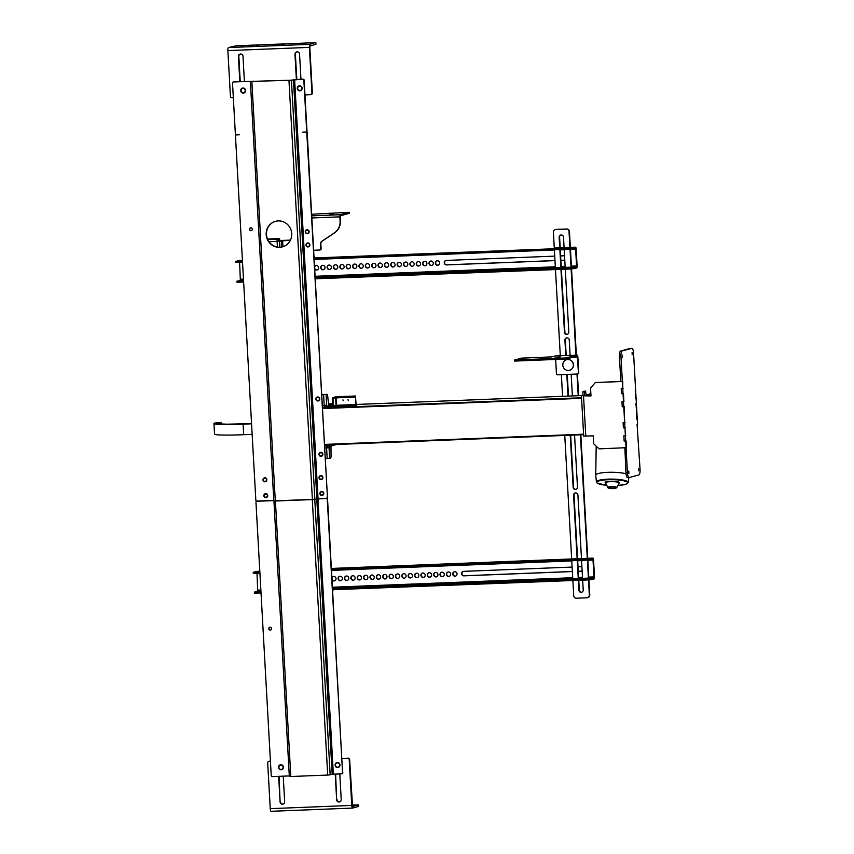 <?xml version="1.0" encoding="UTF-8"?>
<svg xmlns="http://www.w3.org/2000/svg" width="854" height="854" viewBox="0 0 854 854"><rect width="100%" height="100%" fill="white"/><g stroke="black" fill="none" stroke-linecap="round" stroke-linejoin="round"><path stroke-width="1.28" d="M583.015 395.221L584.542 395.156L582.898 395.786L582.94 391.484L585.598 391.121L586.1 395.274L588.139 394.719L585.961 394.954M624.189 406.621L624.648 422.559L624.189 406.621L622.235 406.792L623.762 406.728M637.084 424.438L640.041 469.252A5.295 1.42 -92.3 0 1 638.941 474.909L629.142 477.557A5.295 1.42 -92.3 0 1 629.056 477.567A5.295 1.42 -92.3 0 1 627.455 472.668L620.965 356.62A5.295 1.42 -92.3 0 1 622.064 350.973L631.864 348.325A5.295 1.42 -92.3 0 1 631.949 348.304A5.295 1.42 -92.3 0 1 633.561 353.214L637.543 424.427M636.358 403.323L636.828 419.261M625.384 435.743L624.947 427.833L625.384 435.743L623.858 435.807L624.157 441.08L626.099 440.899L624.157 441.08M623.89 401.348L623.441 393.427L623.89 401.348M583.794 436.074L593.22 435.871L593.669 443.792L599.06 448.862L626.484 447.677L626.099 440.899M626.057 447.795L625.683 441.016M584.478 391.431L582.834 392.05M584.542 395.156L584.36 391.997M584.435 395.722L590.989 395.85M590.883 393.972L588.844 394.174L588.95 395.936M590.477 395.872L590.381 394.11M588.139 394.719L588.203 395.957M584.072 391.185L582.94 391.484M590.861 393.63L588.844 394.174M582.898 395.786L590.989 395.946L590.552 388.036L595.345 382.56L620.815 381.46L619.438 356.684A5.295 1.42 -92.3 0 1 620.538 351.037L630.337 348.379A5.295 1.42 -92.3 0 1 630.423 348.368A5.295 1.42 -92.3 0 1 630.508 348.379M635.686 391.271L635.611 398.167M635.269 391.388L636.07 398.156M623.441 393.427L621.499 393.609L621.2 388.335L622.737 388.271L622.427 381.396M622.352 381.492L595.345 382.56M624.648 422.559L623.121 422.613L623.42 427.886L624.947 427.833M623.473 401.455L621.936 401.519L622.235 406.792M621.499 393.609L623.025 393.545M625.363 427.715L623.42 427.886M622.737 388.271L622.769 381.375M632.088 352.414L632.206 354.784L632.088 352.414M638.578 468.451L638.696 470.821L638.578 468.451M628.779 471.098L628.896 473.479L628.779 471.098M622.299 355.061L622.406 357.431L622.299 355.061M628.971 477.567L627.615 477.621A5.295 1.42 -92.3 0 1 627.53 477.632A5.295 1.42 -92.3 0 1 625.918 472.721L624.882 447.838M625.672 440.91L624.146 440.974L623.868 435.903L625.843 435.721M624.936 427.726L623.409 427.79L623.121 422.719L625.107 422.538M623.762 406.621L622.224 406.685L621.947 401.626L623.922 401.444M623.025 393.438L621.488 393.502L621.21 388.442L623.185 388.26M635.91 403.344L637.255 419.25M624.541 447.934L626.067 447.87M623.868 435.903L625.395 435.85M623.121 422.719L624.658 422.666M621.947 401.626L623.473 401.561M621.21 388.442L622.737 388.378M620.815 381.471L622.352 381.418M626.014 473.81A16.674 3.202 -179.1 0 0 607.386 472.337A16.674 3.202 -179.1 0 0 595.75 475.219A16.674 3.202 -179.1 0 0 595.75 475.283L596.402 481.987L597.192 483.129L606.714 485.307A15.404 2.957 0.9 0 1 597.49 483.215A15.404 2.957 0.9 0 1 607.696 479.734A15.404 2.957 0.9 0 1 626.857 481.859A15.404 2.957 0.9 0 1 617.837 485.467M342.956 399.864L343.169 400.654M348.058 399.672L348.272 400.451M329.409 406.6L332.601 407.016A0.95 0.918 -105.1 0 0 333.466 406.034L333.338 398.007L353.172 397.153L333.402 397.473A0.95 0.918 -105.1 0 0 332.537 398.455L332.484 406.12M329.804 407.123L329.409 406.579L332.953 405.885M329.772 406.6L332.964 406.045M353.14 396.63L355.413 396.01L356.139 404.486L357.164 404.636L356.161 404.647M357.143 404.647L356.299 405.404L336.775 406.184L336.487 405.298L356.001 404.529L356.289 405.404L336.775 406.184M352.019 396.576L350.748 396.704L352.019 396.576M356.001 404.529L355.445 396.534L353.172 397.153M336.07 397.889L336.487 405.298M335.611 397.911L336.028 405.34A0.95 0.918 74.9 0 1 335.366 406.291L332.804 406.984M335.099 397.761L335.942 396.779L336.209 397.665L335.942 396.779L333.402 397.473M333.199 397.494L355.413 396.01L335.964 396.779M338.109 406.152L335.729 406.792L354.09 405.533L338.109 406.152L338.131 406.696M581.595 398.733L583.549 433.544M588.929 395.68L588.203 395.872M581.542 397.676L583.602 434.601M215.774 423.114L220.663 424.246L243.507 424.043A38.099 2.242 176.8 0 1 215.539 423.445A38.099 2.242 176.8 0 1 216.361 422.922L217.375 422.591L215.774 423.114L219.211 423.83L226.769 424.192L251.556 423.595M218.464 423.659L218.421 422.837L219.435 422.506L217.375 422.591L219.435 422.506L217.866 423.52M326.965 394.313A2.647 0.705 87.7 0 0 326.922 394.324L325.908 394.356A2.647 0.705 -92.3 0 1 325.95 394.356L326.965 394.313A2.647 0.705 87.7 0 1 327.733 396.309L328.715 405.725L326.73 406.258L326.666 405.202L324.2 405.426A2.007 0.534 87.7 0 0 324.808 407.294A2.007 0.534 87.7 0 0 324.84 407.283L324.488 405.415M330.978 446.119L327.968 446.706L330.978 446.119L331.064 455.78A2.647 0.705 87.7 0 1 330.498 458.139L325.289 458.662M326.847 445.916A2.007 0.534 87.7 0 0 326.58 447.934L329.046 447.72L326.858 447.859L327.007 445.916M326.922 394.324L321.723 394.847M325.908 394.356L321.712 394.783M327.456 444.806L327.381 445.895L332.089 444.624L327.915 445.756L327.968 446.802L327.061 446.845M330.423 446.151L336.732 444.443M324.755 406.226L325.705 406.194L325.758 407.251L324.84 407.283M328.683 405.383L332.857 404.262M322.428 407.507L332.921 405.308L325.758 407.251M326.858 447.859L324.691 448.008M326.73 406.258L325.705 406.301L325.652 405.33M328.982 446.663L329.644 458.374M327.968 446.706L328.021 447.752M327.381 445.895L324.584 446.012M327.328 444.838L583.218 434.697L324.52 444.923M325.225 407.39L325.289 408.447L322.492 408.554L581.051 398.348M218.421 422.837L219.969 422.773L220.033 423.894M219.969 422.773L214.706 423.029A39.69 2.338 -3.2 0 0 213.959 423.531A39.69 2.338 -3.2 0 0 243.091 424.16L251.567 423.819M213.959 423.531L214.546 434.078A39.69 2.338 -3.2 0 0 243.678 434.707L252.154 434.366M326.559 498.245A1.057 1.014 -105.1 0 0 327.445 497.156L306.746 132.124L302.668 132.285L307.013 131.836L304.131 80.148A1.057 1.014 -105.1 0 0 303.053 79.134L289.239 80.329L233.761 81.877A1.057 1.014 -105.1 0 0 233.398 81.952M303.053 79.134L302.764 79.209A1.057 1.014 74.9 0 1 303.843 80.223L304.131 80.148M306.735 131.922L303.843 80.223M302.764 79.209L291.427 80.18L314.859 499.291L273.899 500.914M327.157 497.231A1.057 1.014 74.9 0 1 326.196 498.32L314.859 499.291M308.038 246.55A1.612 1.548 74.9 0 1 307.525 243.379A1.612 1.548 74.9 0 1 309.447 244.532A1.612 1.548 74.9 0 1 308.038 246.55M307.301 233.366A1.612 1.548 74.9 0 1 306.789 230.196A1.612 1.548 74.9 0 1 308.71 231.349A1.612 1.548 74.9 0 1 307.301 233.366M321.019 455.951A1.612 1.548 74.9 0 1 320.506 452.78A1.612 1.548 74.9 0 1 322.428 453.933A1.612 1.548 74.9 0 1 321.019 455.951M317.923 400.569A1.612 1.548 74.9 0 1 317.41 397.398A1.612 1.548 74.9 0 1 319.332 398.551A1.612 1.548 74.9 0 1 317.923 400.569M321.926 495.032A1.612 1.548 74.9 0 1 321.424 491.861A1.612 1.548 74.9 0 1 323.335 493.014A1.612 1.548 74.9 0 1 321.926 495.032M321.051 479.201A1.612 1.548 74.9 0 1 320.538 476.041A1.612 1.548 74.9 0 1 322.46 477.194A1.612 1.548 74.9 0 1 321.051 479.201M299.818 90.46A2.146 2.06 74.9 0 1 299.146 86.254A2.146 2.06 74.9 0 1 301.697 87.781A2.146 2.06 74.9 0 1 299.818 90.46M273.792 500.391L256.905 501.063A1.057 1.014 74.9 0 1 255.826 500.049L235.416 134.943L239.494 134.718L235.992 134.847M235.416 134.943L239.483 134.569L235.405 134.74L232.512 83.041A1.057 1.014 74.9 0 1 233.473 81.952L291.427 80.18M243.273 92.691A2.146 2.06 74.9 0 1 242.589 88.485A2.146 2.06 74.9 0 1 245.141 90.012A2.146 2.06 74.9 0 1 243.273 92.691M264.996 481.421A1.612 1.548 74.9 0 1 264.494 478.251A1.612 1.548 74.9 0 1 266.405 479.404A1.612 1.548 74.9 0 1 264.996 481.421M265.882 497.241A1.612 1.548 74.9 0 1 265.37 494.071A1.612 1.548 74.9 0 1 267.291 495.224A1.612 1.548 74.9 0 1 265.882 497.241M250.991 230.719A1.452 1.398 74.9 0 1 250.521 227.869A1.452 1.398 74.9 0 1 252.25 228.904A1.452 1.398 74.9 0 1 250.991 230.719M302.946 132.071L306.746 132.124M302.668 132.285L306.917 132.028L302.946 132.178M250.67 227.837A1.452 1.398 -105.1 0 0 251.418 230.633M327.445 497.156L307.024 132.05M279.706 247.286A13.226 12.725 74.9 0 1 275.511 221.325A13.226 12.725 74.9 0 1 291.257 230.772A13.226 12.725 74.9 0 1 279.706 247.286M275.65 221.293A13.226 12.725 -105.1 0 0 279.984 247.212A13.226 12.725 -105.1 0 0 282.567 246.827M242.258 88.175A2.541 2.445 74.9 0 1 245.568 90.983A2.541 2.445 74.9 0 1 241.618 92.499A2.541 2.445 74.9 0 1 242.258 88.175M297.576 89.531A2.541 2.445 74.9 0 1 299.711 85.784A2.541 2.445 74.9 0 1 301.825 89.638A2.541 2.445 74.9 0 1 297.576 89.531M308.582 230.367A2.007 1.932 74.9 0 1 307.718 233.697A2.007 1.932 74.9 0 1 305.337 231.199A2.007 1.932 74.9 0 1 308.582 230.367M308.059 246.945A2.007 1.932 74.9 0 1 306.212 244.009A2.007 1.932 74.9 0 1 309.564 243.87A2.007 1.932 74.9 0 1 308.059 246.945M321.072 479.596A2.007 1.932 74.9 0 1 319.225 476.66A2.007 1.932 74.9 0 1 322.577 476.521A2.007 1.932 74.9 0 1 321.072 479.596M321.958 495.427A2.007 1.932 74.9 0 1 320.111 492.491A2.007 1.932 74.9 0 1 323.463 492.352A2.007 1.932 74.9 0 1 321.958 495.427M265.028 481.816A2.007 1.932 74.9 0 1 263.181 478.88A2.007 1.932 74.9 0 1 266.533 478.742A2.007 1.932 74.9 0 1 265.028 481.816M265.914 497.636A2.007 1.932 74.9 0 1 264.067 494.701A2.007 1.932 74.9 0 1 267.419 494.562A2.007 1.932 74.9 0 1 265.914 497.636M320.752 456.335A2.007 1.932 74.9 0 1 319.353 453.143A2.007 1.932 74.9 0 1 322.695 453.538A2.007 1.932 74.9 0 1 320.752 456.335M319.204 400.409A2.007 1.932 74.9 0 1 315.959 399.437A2.007 1.932 74.9 0 1 318.339 397.035A2.007 1.932 74.9 0 1 319.204 400.409M311.443 211.109L311.379 207.33M307.184 132.274L307.237 135.85L306.917 132.028M307.376 138.241L311.102 204.949L307.515 138.241M311.432 210.906L311.24 207.373M239.494 134.686L236.088 134.825M352.595 808.076L271.166 811.289A2.861 0.769 -92.3 0 1 271.124 811.3A2.861 0.769 -92.3 0 1 270.248 808.653L267.697 762.974A1.591 1.527 74.9 0 1 269.138 761.33L270.44 761.277M269.138 761.33L269.554 761.213A1.591 1.527 -105.1 0 0 269.234 761.266L268.807 761.384M269.554 761.213L270.43 761.181M342.048 758.352L347.599 758.235A1.591 1.527 74.9 0 1 349.222 759.75L351.773 805.429A2.861 0.769 -92.3 0 0 352.638 808.076A2.861 0.769 -92.3 0 0 352.691 808.076L358.509 806.443M349.222 759.75L349.638 759.633A1.591 1.527 -105.1 0 0 348.016 758.117M349.638 759.633L352.553 806.496M339.796 773.937L341.237 799.664A2.391 2.295 74.9 0 1 336.647 799.846L335.633 774.098M337.074 799.728A2.391 2.295 -105.1 0 0 339.764 801.778M283.24 776.169L284.681 801.895A2.391 2.295 74.9 0 1 280.101 802.077L279.087 776.329M280.518 801.959A2.391 2.295 -105.1 0 0 283.208 804.02M342.048 758.448L347.599 758.235M280.101 802.077L278.66 776.35M336.647 799.846L335.216 774.108M352.179 805.066L358.477 804.884L352.595 806.486M349.179 213.351L340.33 215.774L340.372 221.111A13.226 12.725 74.9 0 1 334.725 232.736L322.257 241.095A3.17 3.053 -105.1 0 0 320.826 243.934L321.093 248.834A1.057 1.014 74.9 0 1 320.207 249.923M313.631 250.254L319.855 250.008A1.057 1.014 -105.1 0 0 320.816 248.909L320.538 244.009A3.17 3.053 74.9 0 1 321.979 241.17L334.448 232.811A13.226 12.725 -105.1 0 0 340.095 221.197L339.849 216.863L311.827 217.973M311.625 214.226L349.158 212.304L340.276 214.717A2.007 0.534 87.7 0 0 339.849 216.863M329.815 213.98L333.455 213.799L329.815 213.98M333.039 213.105L336.668 212.934L333.039 213.105M309.991 44.333L228.466 47.546L236.238 45.796L314.699 42.7L309.991 44.333A2.861 0.769 87.7 0 0 309.394 47.386L311.945 93.054A1.591 1.527 74.9 0 1 310.504 94.698L304.953 94.922M310.835 94.655L311.251 94.538A1.591 1.527 -105.1 0 0 312.361 92.947L309.81 47.269L310.077 45.913L315.895 44.291M240.294 54.133A2.391 2.295 -105.1 0 0 238.821 56.257L240.241 81.621M296.85 51.902A2.391 2.295 -105.1 0 0 295.377 54.026L296.797 79.379M233.334 97.751L232.042 97.804A1.591 1.527 74.9 0 1 230.42 96.278L227.869 50.599A2.861 0.769 87.7 0 1 228.466 47.546M238.821 56.257L238.405 56.375A2.391 2.295 74.9 0 1 242.995 56.193L244.404 81.45M295.377 54.026L294.961 54.133A2.391 2.295 74.9 0 1 299.541 53.951L300.96 79.219M296.37 79.401L294.961 54.133M239.814 81.632L238.405 56.375M304.846 43.362L302.508 43.597L304.846 43.362M258.741 45.828L256.403 46.073L258.741 45.828M274.283 44.568L271.935 44.803L274.283 44.568M243.71 45.774L241.372 46.02L243.71 45.774M284.222 44.824L281.873 45.059L284.222 44.824M327.231 498.736L327.189 497.903M326.495 498.458L326.207 498.533A1.057 1.014 74.9 0 1 327.285 499.547L327.573 499.473A1.057 1.014 -105.1 0 0 326.495 498.458L316.193 498.939M327.573 499.473L342.561 772.763A1.057 1.014 74.9 0 1 341.6 773.863L333.348 774.183L317.955 498.864L316.791 498.96L332.185 774.29L333.348 774.183M341.963 773.777A1.057 1.014 -105.1 0 0 342.849 772.689M327.285 499.547L342.561 772.763M289.303 775.923L272.309 776.596A1.057 1.014 74.9 0 1 271.23 775.581L255.965 502.365A1.057 1.014 74.9 0 1 256.702 501.309L256.979 501.223M273.814 500.604L256.915 501.266M280.859 765.109A2.167 2.082 74.9 0 1 281.553 769.369A2.167 2.082 74.9 0 1 278.916 767.586A2.167 2.082 74.9 0 1 280.859 765.109M271.572 628.619A1.452 1.398 74.9 0 1 268.818 629.035A1.452 1.398 74.9 0 1 269.789 627.263A1.452 1.398 74.9 0 1 271.572 628.619M337.415 762.868A2.167 2.082 74.9 0 1 338.099 767.127A2.167 2.082 74.9 0 1 335.473 765.355A2.167 2.082 74.9 0 1 337.415 762.868M332.185 774.29L330.167 774.834L314.774 499.505L316.791 498.96M314.774 499.505L274.454 500.999M330.167 774.834L327.701 775.058L312.308 499.729M275.415 501.191L290.808 776.51L327.701 775.058M290.808 776.51L289.41 776.446M273.803 500.54L257.203 501.191M270.686 630.028A1.452 1.398 74.9 0 1 269.928 627.242M275.18 501.042L314.443 499.366M326.207 498.533L317.955 498.864M283.432 767.17A2.541 2.445 74.9 0 1 279.888 769.507A2.541 2.445 74.9 0 1 279.642 765.12A2.541 2.445 74.9 0 1 283.432 767.17M335.088 765.131A2.541 2.445 74.9 0 1 338.632 762.793A2.541 2.445 74.9 0 1 338.878 767.18A2.541 2.445 74.9 0 1 335.088 765.131M282.941 246.71L282.599 240.54L290.082 240.241A1.324 1.27 74.9 0 1 290.371 240.262M279.621 239.675L277.561 240.273L277.369 241.298L290.082 240.241M277.369 241.298L277.091 241.372A2.007 0.534 -92.3 0 1 277.507 239.227L278.639 238.618L267.558 239.056M282.599 240.54L277.091 241.372L277.401 247.041M277.39 240.679L290.424 240.155M277.401 240.614L290.445 240.102M455.022 576.194A2.252 2.167 74.9 0 1 454.307 571.774A2.252 2.167 74.9 0 1 456.975 573.386A2.252 2.167 74.9 0 1 455.022 576.194M454.445 571.742A2.252 2.167 -105.1 0 0 455.62 576.076M448.649 576.439A2.252 2.167 74.9 0 1 447.934 572.031A2.252 2.167 74.9 0 1 450.613 573.632A2.252 2.167 74.9 0 1 448.649 576.439M448.072 571.999A2.252 2.167 -105.1 0 0 449.247 576.333M442.276 576.696A2.252 2.167 74.9 0 1 441.571 572.276A2.252 2.167 74.9 0 1 444.24 573.888A2.252 2.167 74.9 0 1 442.276 576.696M441.71 572.244A2.252 2.167 -105.1 0 0 442.884 576.578M435.914 576.941A2.252 2.167 74.9 0 1 435.198 572.532A2.252 2.167 74.9 0 1 437.878 574.134A2.252 2.167 74.9 0 1 435.914 576.941M435.337 572.5A2.252 2.167 -105.1 0 0 436.511 576.834M429.541 577.197A2.252 2.167 74.9 0 1 428.825 572.788A2.252 2.167 74.9 0 1 431.505 574.39A2.252 2.167 74.9 0 1 429.541 577.197M428.975 572.746A2.252 2.167 -105.1 0 0 430.149 577.08M423.178 577.443A2.252 2.167 74.9 0 1 422.463 573.034A2.252 2.167 74.9 0 1 425.132 574.646A2.252 2.167 74.9 0 1 423.178 577.443M422.602 573.002A2.252 2.167 -105.1 0 0 423.776 577.336M416.805 577.699A2.252 2.167 74.9 0 1 416.09 573.29A2.252 2.167 74.9 0 1 418.77 574.891A2.252 2.167 74.9 0 1 416.805 577.699M416.24 573.258A2.252 2.167 -105.1 0 0 417.403 577.582M410.432 577.955A2.252 2.167 74.9 0 1 409.728 573.536A2.252 2.167 74.9 0 1 412.397 575.148A2.252 2.167 74.9 0 1 410.432 577.955M409.867 573.504A2.252 2.167 -105.1 0 0 411.041 577.838M404.07 578.201A2.252 2.167 74.9 0 1 403.355 573.792A2.252 2.167 74.9 0 1 406.034 575.393A2.252 2.167 74.9 0 1 404.07 578.201M403.494 573.76A2.252 2.167 -105.1 0 0 404.668 578.094M397.697 578.457A2.252 2.167 74.9 0 1 396.982 574.037A2.252 2.167 74.9 0 1 399.661 575.649A2.252 2.167 74.9 0 1 397.697 578.457M397.131 574.005A2.252 2.167 -105.1 0 0 398.306 578.339M391.335 578.702A2.252 2.167 74.9 0 1 390.62 574.294A2.252 2.167 74.9 0 1 393.288 575.895A2.252 2.167 74.9 0 1 391.335 578.702M390.758 574.262A2.252 2.167 -105.1 0 0 391.933 578.596M384.962 578.959A2.252 2.167 74.9 0 1 384.247 574.55A2.252 2.167 74.9 0 1 386.926 576.151A2.252 2.167 74.9 0 1 384.962 578.959M384.396 574.507A2.252 2.167 -105.1 0 0 385.56 578.841M378.589 579.204A2.252 2.167 74.9 0 1 377.884 574.795A2.252 2.167 74.9 0 1 380.553 576.407A2.252 2.167 74.9 0 1 378.589 579.204M378.023 574.763A2.252 2.167 -105.1 0 0 379.197 579.097M372.227 579.46A2.252 2.167 74.9 0 1 371.511 575.052A2.252 2.167 74.9 0 1 374.191 576.653A2.252 2.167 74.9 0 1 372.227 579.46M371.65 575.02A2.252 2.167 -105.1 0 0 372.824 579.343M365.854 579.717A2.252 2.167 74.9 0 1 365.138 575.297A2.252 2.167 74.9 0 1 367.818 576.909A2.252 2.167 74.9 0 1 365.854 579.717M365.288 575.265A2.252 2.167 -105.1 0 0 366.462 579.599M359.491 579.962A2.252 2.167 74.9 0 1 358.776 575.553A2.252 2.167 74.9 0 1 361.445 577.155A2.252 2.167 74.9 0 1 359.491 579.962M358.915 575.521A2.252 2.167 -105.1 0 0 360.089 579.855M353.118 580.218A2.252 2.167 74.9 0 1 352.403 575.799A2.252 2.167 74.9 0 1 355.083 577.411A2.252 2.167 74.9 0 1 353.118 580.218M352.553 575.767A2.252 2.167 -105.1 0 0 353.716 580.101M346.745 580.464A2.252 2.167 74.9 0 1 346.041 576.055A2.252 2.167 74.9 0 1 348.71 577.656A2.252 2.167 74.9 0 1 346.745 580.464M346.18 576.023A2.252 2.167 -105.1 0 0 347.354 580.357M340.383 580.72A2.252 2.167 74.9 0 1 339.668 576.311A2.252 2.167 74.9 0 1 342.347 577.912A2.252 2.167 74.9 0 1 340.383 580.72M339.807 576.269A2.252 2.167 -105.1 0 0 340.981 580.603M331.939 577.699A2.252 2.167 74.9 0 1 335.974 578.169A2.252 2.167 74.9 0 1 332.067 579.909M333.444 576.525A2.252 2.167 -105.1 0 0 334.619 580.859M260.918 591.053L254.343 592.1L260.961 591.886M332.558 588.673L588.726 578.841L594 577.891L588.908 578.094L588.769 576.962M332.526 588.225L588.908 578.094M254.385 592.121L254.407 593.156L261.025 592.943M332.612 589.73L588.79 579.898L594.064 578.948A2.007 0.534 -92.3 0 0 594.48 576.802L593.541 559.978A2.007 0.534 -92.3 0 0 592.932 558.11A2.007 0.534 -92.3 0 0 592.9 558.11L587.616 559.06L331.448 568.892M259.915 573.162L253.296 573.376L253.275 572.308L256.627 571.401A2.007 0.534 87.7 0 1 256.659 571.39A2.007 0.534 87.7 0 0 256.659 571.39L259.808 571.273L256.627 571.401M594 577.891L592.975 559.167L587.68 560.117L331.512 569.949M259.862 572.105L253.243 572.329L253.296 573.376M587.862 558.313A2.007 0.534 87.7 0 0 587.83 558.313L571.668 558.975M592.9 558.11L587.798 558.313A2.007 0.534 87.7 0 0 587.798 558.313L592.932 558.11M577.678 560.8L581.585 560.64M577.678 560.736L581.585 560.576M581.926 566.682L578.019 566.842M572.116 567.067L463.679 571.358A2.252 2.167 -105.1 0 0 461.672 573.92A2.252 2.167 -105.1 0 0 463.935 575.842L572.372 571.55M463.359 571.39A2.252 2.167 -105.1 0 0 464.213 575.767L572.361 571.486M578.265 571.315L582.172 571.166M578.265 571.251L582.172 571.102M582.513 577.208L578.606 577.357M259.926 573.215L256.99 573.333L257.737 591.181M332.804 589.719L332.846 590.456M437.632 265.263A2.252 2.167 74.9 0 1 436.917 260.844A2.252 2.167 74.9 0 1 439.596 262.456A2.252 2.167 74.9 0 1 437.632 265.263M437.067 260.812A2.252 2.167 -105.1 0 0 438.23 265.146M431.27 265.509A2.252 2.167 74.9 0 1 430.555 261.1A2.252 2.167 74.9 0 1 433.224 262.701A2.252 2.167 74.9 0 1 431.27 265.509M430.694 261.068A2.252 2.167 -105.1 0 0 431.868 265.402M424.897 265.765A2.252 2.167 74.9 0 1 424.182 261.345A2.252 2.167 74.9 0 1 426.861 262.957A2.252 2.167 74.9 0 1 424.897 265.765M424.321 261.313A2.252 2.167 -105.1 0 0 425.495 265.647M418.524 266.01A2.252 2.167 74.9 0 1 417.819 261.602A2.252 2.167 74.9 0 1 420.488 263.203A2.252 2.167 74.9 0 1 418.524 266.01M417.958 261.57A2.252 2.167 -105.1 0 0 419.133 265.904M412.162 266.267A2.252 2.167 74.9 0 1 411.447 261.858A2.252 2.167 74.9 0 1 414.126 263.459A2.252 2.167 74.9 0 1 412.162 266.267M411.585 261.815A2.252 2.167 -105.1 0 0 412.76 266.149M405.789 266.523A2.252 2.167 74.9 0 1 405.074 262.103A2.252 2.167 74.9 0 1 407.753 263.715A2.252 2.167 74.9 0 1 405.789 266.523M405.223 262.071A2.252 2.167 -105.1 0 0 406.387 266.405M399.426 266.768A2.252 2.167 74.9 0 1 398.711 262.359A2.252 2.167 74.9 0 1 401.38 263.961A2.252 2.167 74.9 0 1 399.426 266.768M398.85 262.327A2.252 2.167 -105.1 0 0 400.024 266.651M393.053 267.024A2.252 2.167 74.9 0 1 392.338 262.605A2.252 2.167 74.9 0 1 395.018 264.217A2.252 2.167 74.9 0 1 393.053 267.024M392.477 262.573A2.252 2.167 -105.1 0 0 393.651 266.907M386.681 267.27A2.252 2.167 74.9 0 1 385.976 262.861A2.252 2.167 74.9 0 1 388.645 264.462A2.252 2.167 74.9 0 1 386.681 267.27M386.115 262.829A2.252 2.167 -105.1 0 0 387.289 267.163M380.318 267.526A2.252 2.167 74.9 0 1 379.603 263.107A2.252 2.167 74.9 0 1 382.282 264.719A2.252 2.167 74.9 0 1 380.318 267.526M379.742 263.075A2.252 2.167 -105.1 0 0 380.916 267.409M373.945 267.772A2.252 2.167 74.9 0 1 373.23 263.363A2.252 2.167 74.9 0 1 375.909 264.964A2.252 2.167 74.9 0 1 373.945 267.772M373.379 263.331A2.252 2.167 -105.1 0 0 374.543 267.665M367.583 268.028A2.252 2.167 74.9 0 1 366.868 263.619A2.252 2.167 74.9 0 1 369.536 265.22A2.252 2.167 74.9 0 1 367.583 268.028M367.006 263.576A2.252 2.167 -105.1 0 0 368.181 267.91M361.21 268.273A2.252 2.167 74.9 0 1 360.495 263.865A2.252 2.167 74.9 0 1 363.174 265.477A2.252 2.167 74.9 0 1 361.21 268.273M360.634 263.833A2.252 2.167 -105.1 0 0 361.808 268.167M354.837 268.53A2.252 2.167 74.9 0 1 354.132 264.121A2.252 2.167 74.9 0 1 356.801 265.722A2.252 2.167 74.9 0 1 354.837 268.53M354.271 264.089A2.252 2.167 -105.1 0 0 355.445 268.412M348.475 268.786A2.252 2.167 74.9 0 1 347.759 264.366A2.252 2.167 74.9 0 1 350.439 265.978A2.252 2.167 74.9 0 1 348.475 268.786M347.898 264.334A2.252 2.167 -105.1 0 0 349.072 268.668M342.102 269.031A2.252 2.167 74.9 0 1 341.386 264.623A2.252 2.167 74.9 0 1 344.066 266.224A2.252 2.167 74.9 0 1 342.102 269.031M341.536 264.591A2.252 2.167 -105.1 0 0 342.7 268.925M335.739 269.288A2.252 2.167 74.9 0 1 335.024 264.868A2.252 2.167 74.9 0 1 337.693 266.48A2.252 2.167 74.9 0 1 335.739 269.288M335.163 264.836A2.252 2.167 -105.1 0 0 336.337 269.17M329.366 269.533A2.252 2.167 74.9 0 1 328.651 265.124A2.252 2.167 74.9 0 1 331.331 266.726A2.252 2.167 74.9 0 1 329.366 269.533M328.79 265.092A2.252 2.167 -105.1 0 0 329.964 269.426M322.993 269.789A2.252 2.167 74.9 0 1 322.289 265.38A2.252 2.167 74.9 0 1 324.958 266.982A2.252 2.167 74.9 0 1 322.993 269.789M322.428 265.338A2.252 2.167 -105.1 0 0 323.602 269.672M314.56 266.768A2.252 2.167 74.9 0 1 318.595 267.238A2.252 2.167 74.9 0 1 314.678 268.978M316.055 265.594A2.252 2.167 -105.1 0 0 317.229 269.928M243.539 280.123L236.964 281.169L243.582 280.955M315.169 277.742L571.347 267.91L576.621 266.96L571.518 267.163L571.379 266.032M555.388 267.825L571.518 267.163M237.017 282.226L236.964 281.169L237.017 282.226L243.636 282.012M315.233 278.799L571.401 268.967L576.674 268.017A2.007 0.534 -92.3 0 0 577.101 265.872L576.151 249.048A2.007 0.534 -92.3 0 0 575.543 247.18A2.007 0.534 -92.3 0 0 575.511 247.18L570.237 248.13L314.069 257.961M242.536 262.231L235.917 262.445L235.896 261.409M576.621 266.96L575.585 248.236L570.291 249.187L314.123 259.018M242.472 261.185L235.853 261.399L239.248 260.47A2.007 0.534 87.7 0 1 239.28 260.459L242.429 260.342L239.248 260.47M575.543 247.18L570.451 247.382A2.007 0.534 87.7 0 0 570.451 247.382A2.007 0.534 87.7 0 0 570.419 247.382L554.278 248.023M560.299 249.87L564.206 249.71M560.299 249.806L564.195 249.646M564.537 255.752L560.64 255.912M554.737 256.136L446.3 260.427A2.252 2.167 -105.1 0 0 444.283 262.989A2.252 2.167 -105.1 0 0 446.546 264.911L554.983 260.619M445.98 260.459A2.252 2.167 -105.1 0 0 446.834 264.836L554.983 260.555M560.886 260.395L564.793 260.235M560.886 260.321L564.793 260.171M565.124 266.277L561.227 266.427M242.536 262.285L239.611 262.402L240.348 280.251M314.176 256.659L314.464 257.577M577.859 373.935A1.057 1.014 -105.1 0 0 578.745 372.846L577.859 356.972A2.007 0.534 87.7 0 0 577.251 355.104A2.007 0.534 87.7 0 0 577.219 355.115L565.668 357.997L515.133 359.993L520.993 358.178L551.844 356.887L555.207 355.979A2.007 0.534 -92.3 0 1 555.239 355.979A2.007 0.534 -92.3 0 1 555.271 355.979L577.251 355.104M578.745 372.846L578.468 372.92A1.057 1.014 74.9 0 1 577.507 374.02L557.534 374.81A1.057 1.014 74.9 0 1 556.456 373.796L555.655 359.449M578.468 372.92L577.293 356.161L565.732 359.054L515.186 361.05L514.418 361.028L514.396 359.993M514.354 359.982L514.418 361.028M557.95 357.239L560.288 357.004L557.95 357.239M554.726 358.114L557.064 357.879L554.726 358.114M522.285 358.648L524.623 358.413L522.285 358.648M519.061 359.523L521.399 359.288L519.061 359.523M565.295 269.202L568.807 332.089A2.252 2.167 74.9 0 1 567.227 334.341A2.252 2.167 74.9 0 1 564.473 332.259L560.961 269.362M560.864 267.654L559.861 249.592M559.765 247.884L559.167 237.316A2.252 2.167 74.9 0 1 560.747 235.053A2.252 2.167 74.9 0 1 563.501 237.145L564.088 247.703M560.961 235.01A2.252 2.167 -105.1 0 0 559.594 237.198L560.181 247.863M560.277 249.571L561.291 267.644M561.388 269.352L564.9 332.142A2.252 2.167 -105.1 0 0 567.44 334.277M564.184 249.421L565.199 267.483M578.766 580.282L579.322 590.061A2.252 2.167 -105.1 0 0 581.862 592.196M582.674 580.133L583.229 590.007A2.252 2.167 74.9 0 1 581.649 592.26A2.252 2.167 74.9 0 1 578.895 590.178L578.35 580.293M578.254 578.585L577.24 560.523M577.144 558.804L573.589 495.235A2.252 2.167 74.9 0 1 575.169 492.982A2.252 2.167 74.9 0 1 577.923 495.064L581.478 558.633M575.382 492.929A2.252 2.167 -105.1 0 0 574.005 495.117L577.571 558.794M577.667 560.502L578.67 578.574M581.574 560.352L582.577 578.414M574.561 435.038L577.475 487.154A2.252 2.167 74.9 0 1 575.895 489.406A2.252 2.167 74.9 0 1 573.151 487.324L570.237 435.209M570.664 435.198L573.568 487.207A2.252 2.167 -105.1 0 0 576.108 489.342M565.786 355.563L564.921 340.17A2.252 2.167 74.9 0 1 566.501 337.906A2.252 2.167 74.9 0 1 569.255 339.999L570.109 355.392M571.166 374.265L572.383 395.925M568.049 396.096L566.832 374.436M566.714 337.864A2.252 2.167 -105.1 0 0 565.337 340.052L566.202 355.542M567.259 374.426L568.476 396.075M588.502 579.909L589.345 595.046A2.775 2.669 74.9 0 1 586.602 597.8L576.407 598.206A2.647 2.541 74.9 0 1 573.717 595.665L572.863 580.506M572.778 578.809L571.764 560.726M571.668 559.028L564.761 435.433M562.572 396.309L561.356 374.66M560.299 355.776L555.484 269.576M555.388 267.878L554.374 249.795M554.278 248.098L553.403 232.256A2.647 2.541 74.9 0 1 555.794 229.523L566.341 229.107A2.647 2.541 74.9 0 1 569.031 231.637L569.917 247.479M570.344 247.404L569.458 231.519A2.647 2.541 -105.1 0 0 566.757 228.989L556.221 229.406A2.647 2.541 -105.1 0 0 555.676 229.491L555.249 229.598M570.013 249.197L571.027 267.259M571.123 268.978L575.938 355.157M576.994 374.041L578.201 395.69M580.389 434.814L587.306 558.409M587.403 560.128L588.406 578.19M587.403 597.715L587.819 597.597A2.775 2.669 -105.1 0 0 589.772 594.939L589.345 595.046M589.772 594.939L588.929 579.887M588.833 578.115L587.819 560.107M587.723 558.335L580.816 434.793M578.628 395.68L577.421 374.02M576.365 355.136L571.55 268.957M571.443 267.185L570.44 249.187M562.818 365.192A5.466 5.252 74.9 0 1 573.151 363.612A5.466 5.252 74.9 0 1 569.501 370.262A5.466 5.252 74.9 0 1 562.818 365.192M566.714 359.694A5.466 5.252 74.9 0 1 573.29 363.58A5.466 5.252 74.9 0 1 569.575 370.241M585.791 436.17L583.549 396.245M620.538 351.037L622.064 350.973M619.438 356.684L620.965 356.62M630.337 348.379L631.864 348.325M625.918 472.721L627.455 472.668M617.837 485.478L625.726 484.314L628.245 482.467A15.927 3.064 -179.1 0 0 627.658 481.56A15.927 3.064 -179.1 0 0 610.002 479.105A15.927 3.064 -179.1 0 0 596.402 481.987M616.727 487.666L619.011 483.14A6.736 1.292 0.9 0 0 612.329 481.624A6.736 1.292 0.9 0 0 605.603 482.937L608.059 487.89L613.471 488.584L616.727 487.666A4.505 0.865 -179.1 0 0 612.254 486.652A4.505 0.865 -179.1 0 0 607.749 487.538A4.505 0.865 -179.1 0 0 607.899 487.687M608.358 487.976A4.035 0.779 0.9 0 1 613.236 487.079A4.035 0.779 0.9 0 1 615.115 488.403A4.035 0.779 0.9 0 1 608.358 487.976M618.958 483.257A7.216 1.388 -179.1 0 0 612.777 481.25A7.216 1.388 -179.1 0 0 605.369 482.894A7.216 1.388 -179.1 0 0 605.657 483.065M351.848 396.736L351.869 397.27M355.574 396.929L353.716 397.003M333.466 406.034L336.028 405.34M334.875 397.943L333.049 398.434M337.778 406.184L337.81 406.717M325.257 407.892L581.168 397.783M356.139 404.465L583.004 395.509L356.139 404.465M588.171 395.306L588.908 395.274L588.171 395.306M324.488 444.422L583.058 434.206M217.813 423.509L215.678 423.178M215.635 423.595L217.749 423.477L215.72 423.637M217.14 423.99L219.211 423.83M217.407 424L219.339 423.84M220.225 424.257L222.168 424.064M222.382 424.075L220.663 424.278M224.805 424.385L226.523 424.182M225.285 424.363L226.769 424.192M230.377 424.385L231.85 424.203M231.06 424.363L232.192 424.192M237.006 424.257L238.138 424.086M237.796 424.235L238.533 424.075M243.155 424.054L243.892 423.894M326.58 447.934L327.178 458.587M322.31 405.501L324.2 405.426L323.602 394.772M324.776 407.283L322.417 407.379L324.808 407.294M332.836 403.761L328.534 403.931L332.836 403.761M326.068 394.548L326.666 405.202M221.101 422.41L221.186 423.99M243.091 424.16L243.678 434.707M294.619 79.539L318.051 498.64M316.877 498.747L293.445 79.635M312.393 499.515L288.962 80.404M251.877 81.867L275.308 500.978M270.248 808.653L351.773 805.429M358.424 804.916L358.509 806.496M311.71 215.848L340.276 214.717M349.179 213.383L349.115 212.326M309.394 47.386L227.869 50.599M315.809 42.753L315.895 44.333M277.507 239.227L267.804 239.6M269.01 241.693L277.091 241.372M279.888 247.212L279.557 241.148M281.425 240.647L281.788 246.998M279.621 239.718L279.568 238.661M571.668 558.954L331.427 568.444L571.668 558.954M591.416 579.663L591.363 578.606M588.79 579.898L588.726 578.841M594.203 576.877L589.111 577.08M593.263 560.053L588.16 560.256M590.253 558.826L590.317 559.882M587.616 559.06L587.68 560.117M571.774 560.897L331.533 570.387M572.714 577.72L332.473 587.21M260.865 590.05L257.929 590.157M254.012 572.34L254.076 573.397M255.186 593.178L255.122 592.121M332.708 591.363L332.676 590.829M555.388 267.804L315.147 277.294M575.511 247.18L570.419 247.382M574.037 268.732L573.973 267.676M571.401 268.967L571.347 267.91M576.813 265.946L571.721 266.149M575.874 249.122L570.782 249.325M572.874 247.895L572.927 248.952M570.237 248.13L570.291 249.187M554.385 249.966L314.155 259.456M555.324 266.79L315.094 276.29M243.475 279.119L240.55 279.226M236.633 261.409L236.697 262.466M237.796 282.247L237.743 281.19M577.582 357.047L573.408 357.218M577.219 355.115L555.207 355.979M566.971 357.879L567.035 358.936M515.133 359.993L515.186 361.05M565.668 357.997L565.732 359.054M581.457 396.192L583.688 436.127M630.423 348.368L631.949 348.304M627.53 477.632L629.056 477.567M628.245 482.467L628.854 477.578M595.75 475.219L596.188 446.162M329.388 406.589L329.42 407.123M221.122 422.388L221.218 423.99M253.606 81.738L253.574 81.183M250.393 81.835L273.824 500.946M271.124 811.3L352.638 808.076M358.477 804.884L358.563 806.464M349.211 213.361L349.158 212.304M315.863 42.721L315.948 44.312M289.335 776.478L273.942 501.159M279.61 238.64L279.664 239.696M254.407 593.156L254.343 592.1M332.9 589.719L332.943 590.488M235.853 261.399L235.917 262.445M314.507 256.552L314.56 257.609M314.176 256.584L313.962 256.008"/></g></svg>
